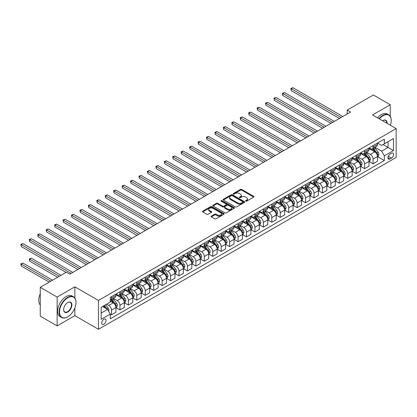 <?xml version="1.0" encoding="UTF-8"?>
<svg xmlns="http://www.w3.org/2000/svg" width="417" height="417" viewBox="0 0 417 417"><rect width="100%" height="100%" fill="white"/><g stroke="black" fill="none" stroke-linecap="round" stroke-linejoin="round"><path stroke-width="0.63" d="M245.712 201.135A0.657 0.381 0 0 0 246.64 201.135L253.677 197.069A0.938 0.542 0 0 0 253.953 196.688A0.938 0.542 0 0 0 253.677 196.308L241.751 189.422A0.938 0.542 0 0 0 240.427 189.422L233.39 193.483A0.657 0.381 0 0 0 233.197 193.754A0.657 0.381 0 0 0 233.39 194.02A0.657 0.381 0 0 0 234.318 194.02L235.224 193.493A2.997 1.731 0 0 1 239.467 193.493L240.463 194.067A2.997 1.731 0 0 1 241.339 195.292A2.997 1.731 0 0 1 240.463 196.516L239.551 197.043A0.657 0.381 0 0 0 239.358 197.309A0.657 0.381 0 0 0 239.551 197.58A0.657 0.381 0 0 0 240.479 197.58L241.391 197.053A2.997 1.731 0 0 1 245.629 197.053L246.624 197.627A2.997 1.731 0 0 1 247.5 198.852A2.997 1.731 0 0 1 246.624 200.077L245.712 200.598A0.657 0.381 0 0 0 245.519 200.869A0.657 0.381 0 0 0 245.712 201.135L245.712 200.598M103.875 324.233A3.055 1.762 120 0 0 105.871 321.543A3.055 1.762 120 0 0 105.402 319.094A3.055 1.762 120 0 0 103.875 319.245A3.055 1.762 120 0 0 101.878 321.94A3.055 1.762 120 0 0 102.347 324.384A3.055 1.762 120 0 0 103.875 324.233M211.341 216.121A0.938 0.542 0 0 0 211.065 216.501A0.938 0.542 0 0 0 211.341 216.887L214.687 218.816A0.938 0.542 0 0 0 216.011 218.816L223.83 214.307A0.938 0.542 0 0 0 224.106 213.921A0.938 0.542 0 0 0 223.83 213.54L211.904 206.655A0.938 0.542 0 0 0 210.58 206.655L202.761 211.169A0.938 0.542 0 0 0 202.485 211.549A0.938 0.542 0 0 0 202.761 211.935L206.801 214.265A0.938 0.542 0 0 0 208.13 214.265L211.476 212.336A0.938 0.542 0 0 0 211.747 211.951A0.938 0.542 0 0 0 211.476 211.57L209.47 210.413A2.507 1.449 0 0 1 208.735 209.391A2.507 1.449 0 0 1 210.283 208.052A2.507 1.449 0 0 1 213.014 208.364L220.864 212.899A2.507 1.449 0 0 1 221.599 213.921A2.507 1.449 0 0 1 220.051 215.261A2.507 1.449 0 0 1 217.32 214.943L216.011 214.192A0.938 0.542 0 0 0 214.687 214.192L211.341 216.121L211.341 216.887L214.687 214.969L214.687 214.192M74.852 286.823L57.129 297.05L40.256 287.308L40.256 316.149L57.129 325.891L74.852 315.659L98.475 329.3L98.475 300.459L74.852 286.823L74.852 298.051M390.244 116.312L390.244 104.73L372.527 114.962L396.15 128.598L98.475 300.459M390.244 104.73L373.366 94.987L347.215 110.088L347.215 113.987M40.256 287.308L66.412 272.207L69.785 274.157L350.588 112.037L347.215 110.088M235.292 206.921A0.938 0.542 0 0 0 236.616 206.921L244.435 202.407A0.938 0.542 0 0 0 244.711 202.026A0.938 0.542 0 0 0 244.435 201.64L232.509 194.76A0.938 0.542 0 0 0 231.185 194.76L223.366 199.269A0.938 0.542 0 0 0 223.09 199.654A0.938 0.542 0 0 0 223.366 200.035L235.292 206.921M221.344 201.275A0.657 0.381 0 0 1 222.011 201.369L222.011 200.593L234.135 207.593A0.938 0.542 0 0 1 234.406 207.974A0.938 0.542 0 0 1 234.135 208.354L226.316 212.868A0.938 0.542 0 0 1 224.992 212.868L213.066 205.982L213.066 205.221A0.938 0.542 0 0 0 212.79 205.602A0.938 0.542 0 0 0 213.066 205.982M213.066 205.221L216.407 203.287A0.938 0.542 0 0 1 217.737 203.287L222.574 206.081A0.938 0.542 0 0 0 223.898 206.081L226.118 204.799A0.938 0.542 0 0 0 226.389 204.413A0.938 0.542 0 0 0 226.118 204.033L221.083 201.124A0.657 0.381 0 0 1 220.89 200.858A0.657 0.381 0 0 1 221.291 200.509A0.657 0.381 0 0 1 222.011 200.593M391.49 153.268L390.01 154.128A2.961 1.71 120 0 0 388.076 156.735A2.961 1.71 120 0 0 388.529 159.106A2.961 1.71 120 0 0 390.01 158.96L391.49 158.1A2.961 1.71 120 0 0 393.424 155.494A2.961 1.71 120 0 0 392.97 153.122A2.961 1.71 120 0 0 391.49 153.268M98.475 329.3L396.15 157.438L396.15 128.598M377.552 143.036L381.638 145.397L384.338 143.839L384.338 139.122L110.286 297.342L110.286 302.059L101.175 307.319L101.175 319.323L110.286 314.064L110.286 318.776L384.338 160.555L384.338 155.843L381.638 151.162L374.925 147.29M384.338 143.839L393.45 138.574L393.45 150.579L384.338 155.843M57.129 297.05L57.129 325.891M383.056 144.579L388.05 147.462L388.05 141.697L393.45 138.574M381.638 151.162L388.05 147.462L393.45 150.579M101.175 313.089L107.586 309.388L102.592 306.5M110.286 314.1L111.501 314.804L111.501 310.086A3.821 2.205 -120 0 0 108.801 305.411L106.643 304.165M111.501 314.804L115.89 312.27L115.89 307.553A3.821 2.205 -120 0 0 113.189 302.878L110.286 301.204M115.994 307.652L119.94 309.93L119.94 305.218A3.821 2.205 -120 0 0 117.24 300.537L113.361 298.301M119.94 309.93L124.329 307.397L124.329 302.685A3.821 2.205 -120 0 0 121.628 298.004L115.89 294.694M124.428 302.778L128.379 305.062L128.379 300.344A3.821 2.205 -120 0 0 125.679 295.669L121.8 293.427M128.379 305.062L132.768 302.528L132.768 297.811A3.821 2.205 -120 0 0 130.068 293.135L124.329 289.82M132.867 297.91L136.812 300.188L136.812 295.471A3.821 2.205 -120 0 0 134.112 290.795L130.24 288.559M136.812 300.188L141.201 297.655L141.201 292.942A3.821 2.205 -120 0 0 138.501 288.262L132.768 284.952M141.306 293.036L145.252 295.319L145.252 290.602A3.821 2.205 -120 0 0 142.551 285.926L138.673 283.685M145.252 295.319L149.64 292.786L149.64 288.069A3.821 2.205 -120 0 0 146.94 283.393L141.201 280.078M149.739 288.168L153.691 290.446L153.691 285.728A3.821 2.205 -120 0 0 150.99 281.053L147.112 278.817M153.691 290.446L158.079 287.912L158.079 283.195A3.821 2.205 -120 0 0 155.379 278.52L149.64 275.21M158.179 283.294L162.13 285.572L162.13 280.86A3.821 2.205 -120 0 0 159.43 276.184L155.551 273.943M162.13 285.572L166.513 283.044L166.513 278.327A3.821 2.205 -120 0 0 163.813 273.651L158.079 270.336M166.618 278.426L170.563 280.704L170.563 275.986A3.821 2.205 -120 0 0 167.863 271.311L163.99 269.074M170.563 280.704L174.952 278.17L174.952 273.453A3.821 2.205 -120 0 0 172.252 268.777L166.513 265.467M175.051 273.552L179.002 275.83L179.002 271.118A3.821 2.205 -120 0 0 176.302 266.442L172.424 264.201M179.002 275.83L183.391 273.297L183.391 268.584A3.821 2.205 -120 0 0 180.691 263.909L174.952 260.594M183.49 268.678L187.442 270.961L187.442 266.244A3.821 2.205 -120 0 0 184.741 261.568L180.863 259.332M187.442 270.961L191.825 268.428L191.825 263.711A3.821 2.205 -120 0 0 189.125 259.035L183.391 255.725M191.929 263.81L195.875 266.088L195.875 261.376A3.821 2.205 -120 0 0 193.175 256.695L189.302 254.459M195.875 266.088L200.264 263.554L200.264 258.842A3.821 2.205 -120 0 0 197.564 254.162L191.825 250.852M200.368 258.936L204.314 261.219L204.314 256.502A3.821 2.205 -120 0 0 201.614 251.826L197.736 249.59M204.314 261.219L208.703 258.686L208.703 253.969A3.821 2.205 -120 0 0 206.003 249.293L200.264 245.978M208.802 254.068L212.753 256.346L212.753 251.633A3.821 2.205 -120 0 0 210.053 246.953L206.175 244.716M212.753 256.346L217.142 253.812L217.142 249.1A3.821 2.205 -120 0 0 214.442 244.419L208.703 241.109M217.241 249.194L221.192 251.477L221.192 246.76A3.821 2.205 -120 0 0 218.492 242.084L214.614 239.843M221.192 251.477L225.576 248.944L225.576 244.226A3.821 2.205 -120 0 0 222.876 239.551L217.142 236.236M225.68 244.326L229.626 246.603L229.626 241.886A3.821 2.205 -120 0 0 226.926 237.21L223.053 234.974M229.626 246.603L234.015 244.07L234.015 239.353A3.821 2.205 -120 0 0 231.315 234.677L225.576 231.367M234.114 239.452L238.065 241.735L238.065 237.018A3.821 2.205 -120 0 0 235.365 232.342L231.487 230.101M238.065 241.735L242.454 239.202L242.454 234.484A3.821 2.205 -120 0 0 239.754 229.809L234.015 226.494M242.553 234.583L246.504 236.861L246.504 232.144A3.821 2.205 -120 0 0 243.804 227.468L239.926 225.232M246.504 236.861L250.888 234.328L250.888 229.611A3.821 2.205 -120 0 0 248.188 224.935L242.454 221.625M250.992 229.71L254.938 231.988L254.938 227.275A3.821 2.205 -120 0 0 252.238 222.6L248.365 220.358M254.938 231.988L259.327 229.454L259.327 224.742A3.821 2.205 -120 0 0 256.627 220.067L250.888 216.751M259.426 224.841L263.377 227.119L263.377 222.402A3.821 2.205 -120 0 0 260.677 217.726L256.799 215.49M263.377 227.119L267.766 224.586L267.766 219.868A3.821 2.205 -120 0 0 265.066 215.193L259.327 211.883M267.865 219.968L271.816 222.245L271.816 217.533A3.821 2.205 -120 0 0 269.116 212.852L265.238 210.616M271.816 222.245L276.2 219.712L276.2 215A3.821 2.205 -120 0 0 273.505 210.324L267.766 207.009M276.304 215.094L280.25 217.377L280.25 212.66A3.821 2.205 -120 0 0 277.55 207.984L273.677 205.748M280.25 217.377L284.639 214.844L284.639 210.126A3.821 2.205 -120 0 0 281.939 205.451L276.2 202.136M284.743 210.225L288.689 212.503L288.689 207.791A3.821 2.205 -120 0 0 285.989 203.11L282.111 200.874M288.689 212.503L293.078 209.97L293.078 205.258A3.821 2.205 -120 0 0 290.378 200.577L284.639 197.267M293.177 205.352L297.128 207.635L297.128 202.917A3.821 2.205 -120 0 0 294.428 198.242L290.55 196M297.128 207.635L301.517 205.101L301.517 200.384A3.821 2.205 -120 0 0 298.817 195.709L293.078 192.393M301.616 200.483L305.567 202.761L305.567 198.044A3.821 2.205 -120 0 0 302.867 193.368L298.989 191.132M305.567 202.761L309.951 200.228L309.951 195.51A3.821 2.205 -120 0 0 307.251 190.835L301.517 187.525M310.055 195.609L314.001 197.893L314.001 193.175A3.821 2.205 -120 0 0 311.301 188.5L307.428 186.258M314.001 197.893L318.39 195.359L318.39 190.642A3.821 2.205 -120 0 0 315.69 185.966L309.951 182.651M318.489 190.741L322.44 193.019L322.44 188.302A3.821 2.205 -120 0 0 319.74 183.626L315.862 181.39M322.44 193.019L326.829 190.486L326.829 185.768A3.821 2.205 -120 0 0 324.129 181.093L318.39 177.783M326.928 185.867L330.879 188.145L330.879 183.433A3.821 2.205 -120 0 0 328.179 178.757L324.301 176.516M330.879 188.145L335.263 185.617L335.263 180.9A3.821 2.205 -120 0 0 332.563 176.224L326.829 172.909M335.367 180.999L339.313 183.277L339.313 178.559A3.821 2.205 -120 0 0 336.613 173.884L332.74 171.648M339.313 183.277L343.702 180.743L343.702 176.026A3.821 2.205 -120 0 0 341.002 171.351L335.263 168.041M343.806 176.125L347.752 178.403L347.752 173.691A3.821 2.205 -120 0 0 345.052 169.015L341.174 166.774M347.752 178.403L352.141 175.87L352.141 171.158A3.821 2.205 -120 0 0 349.441 166.482L343.702 163.167M352.24 171.251L356.191 173.535L356.191 168.817A3.821 2.205 -120 0 0 353.491 164.142L349.613 161.905M356.191 173.535L360.58 171.001L360.58 166.284A3.821 2.205 -120 0 0 357.88 161.608L352.141 158.298M360.679 166.383L364.63 168.661L364.63 163.949A3.821 2.205 -120 0 0 361.93 159.268L358.052 157.032M364.63 168.661L369.014 166.128L369.014 161.415A3.821 2.205 -120 0 0 366.314 156.735L360.58 153.425M369.118 161.509L373.064 163.792L373.064 159.075A3.821 2.205 -120 0 0 370.364 154.399L366.491 152.158M373.064 163.792L377.453 161.259L377.453 156.542A3.821 2.205 -120 0 0 374.753 151.866L369.014 148.551M369.118 147.91L370.364 148.629A3.821 2.205 -120 0 0 372.277 148.822A3.821 2.205 -120 0 0 373.064 147.071L373.064 145.632M360.679 152.784L361.93 153.503A3.821 2.205 -120 0 0 363.838 153.691A3.821 2.205 -120 0 0 364.63 151.944L364.63 150.501M352.24 157.652L353.491 158.371A3.821 2.205 -120 0 0 355.399 158.564A3.821 2.205 -120 0 0 356.191 156.813L356.191 155.374M343.806 162.526L345.052 163.245A3.821 2.205 -120 0 0 346.96 163.433A3.821 2.205 -120 0 0 347.752 161.687L347.752 160.243M335.367 167.394L336.613 168.119A3.821 2.205 -120 0 0 338.526 168.306A3.821 2.205 -120 0 0 339.313 166.555L339.313 165.116M326.928 172.268L328.179 172.987A3.821 2.205 -120 0 0 330.087 173.175A3.821 2.205 -120 0 0 330.879 171.429L330.879 169.985M318.489 177.136L319.74 177.861A3.821 2.205 -120 0 0 321.648 178.049A3.821 2.205 -120 0 0 322.44 176.302L322.44 174.859M310.055 182.01L311.301 182.729A3.821 2.205 -120 0 0 313.214 182.917A3.821 2.205 -120 0 0 314.001 181.171L314.001 179.732M301.616 186.879L302.867 187.603A3.821 2.205 -120 0 0 304.775 187.791A3.821 2.205 -120 0 0 305.567 186.045L305.567 184.601M293.177 191.752L294.428 192.472A3.821 2.205 -120 0 0 296.336 192.664A3.821 2.205 -120 0 0 297.128 190.913L297.128 189.474M284.743 196.626L285.989 197.345A3.821 2.205 -120 0 0 287.897 197.533A3.821 2.205 -120 0 0 288.689 195.787L288.689 194.343M276.304 201.494L277.55 202.214A3.821 2.205 -120 0 0 279.463 202.407A3.821 2.205 -120 0 0 280.25 200.655L280.25 199.217M267.865 206.368L269.116 207.087A3.821 2.205 -120 0 0 271.024 207.275A3.821 2.205 -120 0 0 271.816 205.529L271.816 204.085M259.426 211.237L260.677 211.961A3.821 2.205 -120 0 0 262.585 212.149A3.821 2.205 -120 0 0 263.377 210.397L263.377 208.959M250.992 216.11L252.238 216.83A3.821 2.205 -120 0 0 254.151 217.017A3.821 2.205 -120 0 0 254.938 215.271L254.938 213.827M242.553 220.979L243.804 221.703A3.821 2.205 -120 0 0 245.712 221.891A3.821 2.205 -120 0 0 246.504 220.145L246.504 218.701M234.114 225.852L235.365 226.572A3.821 2.205 -120 0 0 237.273 226.759A3.821 2.205 -120 0 0 238.065 225.013L238.065 223.569M225.68 230.721L226.926 231.445A3.821 2.205 -120 0 0 228.839 231.633A3.821 2.205 -120 0 0 229.626 229.887L229.626 228.443M217.241 235.595L218.492 236.314A3.821 2.205 -120 0 0 220.4 236.507A3.821 2.205 -120 0 0 221.192 234.755L221.192 233.317M208.802 240.463L210.053 241.188A3.821 2.205 -120 0 0 211.961 241.375A3.821 2.205 -120 0 0 212.753 239.629L212.753 238.185M200.368 245.337L201.614 246.056A3.821 2.205 -120 0 0 203.522 246.249A3.821 2.205 -120 0 0 204.314 244.498L204.314 243.059M191.929 250.21L193.175 250.93A3.821 2.205 -120 0 0 195.088 251.117A3.821 2.205 -120 0 0 195.875 249.371L195.875 247.927M183.49 255.079L184.741 255.798A3.821 2.205 -120 0 0 186.649 255.991A3.821 2.205 -120 0 0 187.442 254.24L187.442 252.801M175.051 259.953L176.302 260.672A3.821 2.205 -120 0 0 178.21 260.86A3.821 2.205 -120 0 0 179.002 259.113L179.002 257.67M166.618 264.821L167.863 265.546A3.821 2.205 -120 0 0 169.776 265.733A3.821 2.205 -120 0 0 170.563 263.987L170.563 262.543M158.179 269.695L159.43 270.414A3.821 2.205 -120 0 0 161.337 270.602A3.821 2.205 -120 0 0 162.13 268.856L162.13 267.412M149.739 274.563L150.99 275.288A3.821 2.205 -120 0 0 152.898 275.475A3.821 2.205 -120 0 0 153.691 273.729L153.691 272.285M141.306 279.437L142.551 280.156A3.821 2.205 -120 0 0 144.459 280.349A3.821 2.205 -120 0 0 145.252 278.598L145.252 277.159M132.867 284.305L134.112 285.03A3.821 2.205 -120 0 0 136.025 285.218A3.821 2.205 -120 0 0 136.812 283.471L136.812 282.028M124.428 289.179L125.679 289.898A3.821 2.205 -120 0 0 127.586 290.091A3.821 2.205 -120 0 0 128.379 288.34L128.379 286.901M115.989 294.053L117.24 294.772A3.821 2.205 -120 0 0 119.147 294.96A3.821 2.205 -120 0 0 119.94 293.214L119.94 291.77M377.552 156.641L384.338 160.555M372.277 148.822L376.66 146.289A3.821 2.205 -120 0 0 377.453 144.537L377.453 143.099M363.838 153.691L368.227 151.157A3.821 2.205 -120 0 0 369.014 149.411L369.014 147.967M355.399 158.564L359.788 156.031A3.821 2.205 -120 0 0 360.58 154.28L360.58 152.841M346.96 163.433L351.349 160.899A3.821 2.205 -120 0 0 352.141 159.153L352.141 157.709M338.526 168.306L342.91 165.773A3.821 2.205 -120 0 0 343.702 164.027L343.702 162.583M330.087 173.175L334.476 170.642A3.821 2.205 -120 0 0 335.263 168.895L335.263 167.452M321.648 178.049L326.037 175.515A3.821 2.205 -120 0 0 326.829 173.769L326.829 172.325M313.214 182.917L317.598 180.389A3.821 2.205 -120 0 0 318.39 178.638L318.39 177.199M304.775 187.791L309.164 185.257A3.821 2.205 -120 0 0 309.951 183.511L309.951 182.067M296.336 192.664L300.725 190.131A3.821 2.205 -120 0 0 301.517 188.38L301.517 186.941M287.897 197.533L292.286 195A3.821 2.205 -120 0 0 293.078 193.253L293.078 191.81M279.463 202.407L283.847 199.873A3.821 2.205 -120 0 0 284.639 198.122L284.639 196.683M271.024 207.275L275.413 204.742A3.821 2.205 -120 0 0 276.2 202.996L276.2 201.552M262.585 212.149L266.974 209.615A3.821 2.205 -120 0 0 267.766 207.864L267.766 206.425M254.151 217.017L258.535 214.484A3.821 2.205 -120 0 0 259.327 212.738L259.327 211.294M245.712 221.891L250.101 219.358A3.821 2.205 -120 0 0 250.888 217.611L250.888 216.168M237.273 226.759L241.662 224.226A3.821 2.205 -120 0 0 242.454 222.48L242.454 221.036M228.839 231.633L233.223 229.1A3.821 2.205 -120 0 0 234.015 227.354L234.015 225.91M220.4 236.507L224.789 233.973A3.821 2.205 -120 0 0 225.576 232.222L225.576 230.783M211.961 241.375L216.35 238.842A3.821 2.205 -120 0 0 217.142 237.096L217.142 235.652M203.522 246.249L207.911 243.716A3.821 2.205 -120 0 0 208.703 241.964L208.703 240.526M195.088 251.117L199.472 248.584A3.821 2.205 -120 0 0 200.264 246.838L200.264 245.394M186.649 255.991L191.038 253.458A3.821 2.205 -120 0 0 191.825 251.706L191.825 250.268M178.21 260.86L182.599 258.326A3.821 2.205 -120 0 0 183.391 256.58L183.391 255.136M169.776 265.733L174.16 263.2A3.821 2.205 -120 0 0 174.952 261.454L174.952 260.01M161.337 270.602L165.726 268.068A3.821 2.205 -120 0 0 166.513 266.322L166.513 264.878M152.898 275.475L157.287 272.942A3.821 2.205 -120 0 0 158.079 271.196L158.079 269.752M144.459 280.349L148.848 277.816A3.821 2.205 -120 0 0 149.64 276.064L149.64 274.626M136.025 285.218L140.409 282.684A3.821 2.205 -120 0 0 141.201 280.938L141.201 279.494M127.586 290.091L131.975 287.558A3.821 2.205 -120 0 0 132.768 285.807L132.768 284.368M119.147 294.96L123.536 292.426A3.821 2.205 -120 0 0 124.329 290.68L124.329 289.236M110.286 299.985A3.821 2.205 -120 0 0 110.713 299.833L115.097 297.3A3.821 2.205 -120 0 0 115.89 295.549L115.89 294.11M110.713 299.833A3.821 2.205 -120 0 0 111.501 298.082L111.501 296.643M107.586 309.388L110.286 314.064M74.852 315.659L74.852 308.033M245.973 201.229L246.624 200.853A2.997 1.731 0 0 0 247.5 199.628L247.5 198.852M241.339 195.292L241.339 196.073A2.997 1.731 0 0 1 240.463 197.298L239.811 197.668M253.666 197.079L241.751 190.199A0.938 0.542 0 0 0 240.427 190.199L233.65 194.113M244.425 202.417L232.509 195.537A0.938 0.542 0 0 0 231.185 195.537L223.382 200.045M242.777 202.292A0.657 0.381 0 0 0 242.97 202.026A0.657 0.381 0 0 0 242.777 201.755L232.311 195.714A0.657 0.381 0 0 0 231.383 195.714L230.424 196.266A2.997 1.731 0 0 0 229.543 197.491A2.997 1.731 0 0 0 230.424 198.716L237.581 202.85A2.997 1.731 0 0 0 241.818 202.85L242.777 202.292L242.777 203.074A0.657 0.381 0 0 0 242.97 202.803L242.97 202.026M229.543 197.491L229.543 198.273A2.997 1.731 0 0 0 230.424 199.498L230.424 198.716M242.777 203.074L241.818 203.626A2.997 1.731 0 0 1 237.581 203.626L230.424 199.498M213.077 205.993L216.407 204.069L216.407 203.287M226.389 204.413L226.389 205.195A0.938 0.542 0 0 1 226.118 205.576L223.898 206.858A0.938 0.542 0 0 1 222.574 206.858L217.737 204.069A0.938 0.542 0 0 0 216.407 204.069M222.011 201.369L234.119 208.364M227.588 208.98A2.507 1.449 0 0 0 230.32 209.292A2.507 1.449 0 0 0 231.868 207.953A2.507 1.449 0 0 0 231.133 206.931L228.37 205.336A0.938 0.542 0 0 0 227.046 205.336L224.826 206.613A0.938 0.542 0 0 0 224.549 206.999A0.938 0.542 0 0 0 224.826 207.379L227.588 208.98L227.588 209.756A2.507 1.449 0 0 0 230.32 210.069A2.507 1.449 0 0 0 231.868 208.735L231.868 207.953M224.549 206.999L224.549 207.775A0.938 0.542 0 0 0 224.826 208.161L224.826 207.379M227.588 209.756L224.826 208.161M221.599 213.921L221.599 214.703A2.507 1.449 0 0 1 220.051 216.037A2.507 1.449 0 0 1 217.32 215.725L216.011 214.969A0.938 0.542 0 0 0 214.687 214.969M208.735 209.391L208.735 210.168A2.507 1.449 0 0 0 209.47 211.19L209.47 210.413M211.476 211.57L211.476 212.336L209.47 211.19M223.83 213.54L223.83 214.307L211.904 207.431A0.938 0.542 0 0 0 210.58 207.431L202.771 211.94L202.761 211.169M377.453 156.698L378.261 156.229L378.938 154.28A2.528 1.459 -120 0 0 378.13 152.127L375.373 148.447A7.303 4.217 -120 0 0 374.575 147.493M371.834 150.177A7.303 4.217 -120 0 0 370.338 148.614M377.223 155.15L377.573 154.389A2.528 1.459 -120 0 0 376.848 152.867L374.091 149.187A7.303 4.217 -120 0 0 373.293 148.233M372.616 148.624A6.062 3.498 60 0 1 373.606 149.755L375.941 152.872M291.222 110.109L322.576 128.212L274.344 100.367L274.344 98.417L276.033 97.442L325.948 126.262M372.48 148.702A7.303 4.217 60 0 1 373.278 149.656L375.112 152.101M341.137 117.495L291.222 88.675L292.911 87.7L342.826 116.52M339.448 118.47L291.222 90.625L291.222 88.675L290.852 88.461L292.911 87.7M291.222 90.625L290.852 88.461M369.014 161.572L369.827 161.103L370.499 159.153A2.528 1.459 -120 0 0 369.691 157L366.934 153.315A7.303 4.217 -120 0 0 366.136 152.361M363.395 155.051A7.303 4.217 -120 0 0 361.899 153.487M368.784 160.019L369.134 159.263A2.528 1.459 -120 0 0 368.409 157.741L365.652 154.055A7.303 4.217 -120 0 0 364.854 153.102M364.177 153.498A6.062 3.498 60 0 1 365.172 154.629L367.502 157.741M282.783 114.983L314.137 133.08L265.91 105.235L265.91 103.291L267.594 102.316L317.514 131.131M364.046 153.571A7.303 4.217 60 0 1 364.844 154.525L366.673 156.974M360.58 166.44L361.388 165.971L362.06 164.027A2.528 1.459 -120 0 0 361.258 161.869L358.495 158.189A7.303 4.217 -120 0 0 357.703 157.235M354.956 159.925A7.303 4.217 -120 0 0 353.46 158.356M360.345 164.892L360.695 164.131A2.528 1.459 -120 0 0 359.97 162.609L357.213 158.929A7.303 4.217 -120 0 0 356.415 157.975M355.737 158.366A6.062 3.498 60 0 1 356.733 159.497L359.068 162.614M274.344 119.851L305.697 137.954L257.471 110.109L257.471 108.159L259.16 107.185L309.075 136.005M355.607 158.444A7.303 4.217 60 0 1 356.405 159.398L358.239 161.843M352.141 171.314L352.949 170.845L353.626 168.895A2.528 1.459 -120 0 0 352.818 166.743L350.061 163.063A7.303 4.217 -120 0 0 349.264 162.104M346.522 164.793A7.303 4.217 -120 0 0 345.026 163.229M351.912 169.761L352.261 169.005A2.528 1.459 -120 0 0 351.536 167.483L348.779 163.803A7.303 4.217 -120 0 0 347.981 162.844M347.298 163.24A6.062 3.498 60 0 1 348.294 164.371L350.629 167.488M265.91 124.725L297.264 142.822L249.032 114.977L249.032 113.033L250.721 112.058L300.636 140.878M347.168 163.313A7.303 4.217 60 0 1 347.966 164.267L349.8 166.717M332.698 122.363L282.783 93.544L284.472 92.574L334.387 121.389M331.015 123.338L282.783 95.493L282.783 93.544L282.413 93.33L284.472 92.574M282.783 95.493L282.413 93.33M324.264 127.237L273.974 98.204L276.033 97.442M274.344 100.367L273.974 98.204M315.825 132.106L265.535 103.072L267.594 102.316M265.91 105.235L265.535 103.072M343.702 176.183L344.515 175.713L345.187 173.769A2.528 1.459 -120 0 0 344.379 171.611L341.622 167.931A7.303 4.217 -120 0 0 340.825 166.977M338.083 169.667A7.303 4.217 -120 0 0 336.587 168.098M343.472 174.634L343.822 173.873A2.528 1.459 -120 0 0 343.097 172.351L340.34 168.671A7.303 4.217 -120 0 0 339.542 167.717M338.865 168.108A6.062 3.498 60 0 1 339.86 169.239L342.19 172.357M257.471 129.593L288.825 147.696L240.599 119.851L240.599 117.902L242.282 116.927L292.202 145.747M338.734 168.187A7.303 4.217 60 0 1 339.532 169.14L341.361 171.585M307.386 136.979L257.101 107.946L259.16 107.185M257.471 110.109L257.101 107.946M390.364 125.256A11.645 6.724 120 0 0 391.224 120.534A11.645 6.724 120 0 0 382.988 115.78A11.645 6.724 120 0 0 379.324 118.887M378.97 118.683A11.931 6.891 -60 0 1 382.785 115.426A11.931 6.891 -60 0 1 388.753 114.837A11.931 6.891 -60 0 1 391.224 120.299A11.931 6.891 -60 0 1 391.224 120.419M382.603 120.779A5.822 3.362 -60 0 1 382.988 120.534L382.988 120.534A5.822 3.362 -60 0 1 387.085 123.369M377.484 117.823A11.931 6.891 -60 0 1 381.3 114.571A11.931 6.891 -60 0 1 387.268 113.982L388.753 114.837M386.695 123.14A5.536 3.195 120 0 0 385.553 120.377A5.536 3.195 120 0 0 382.884 120.596M67.559 316.91L67.763 316.79A11.645 6.724 120 0 0 75.998 302.528A11.645 6.724 120 0 0 67.763 297.774A11.645 6.724 120 0 0 59.527 312.036A11.645 6.724 120 0 0 67.763 316.79L67.559 316.91A11.931 6.891 -60 0 1 61.596 317.499A11.931 6.891 -60 0 1 59.767 307.939A11.931 6.891 -60 0 1 67.559 297.42A11.931 6.891 -60 0 1 73.528 296.831A11.931 6.891 -60 0 1 75.998 302.294A11.931 6.891 -60 0 1 75.998 302.408M67.763 312.036A5.822 3.362 -60 0 1 63.645 309.659A5.822 3.362 -60 0 1 67.763 302.528L67.763 302.528A5.822 3.362 -60 0 1 71.88 304.905A5.822 3.362 -60 0 1 67.763 312.036M63.645 309.539A5.536 3.195 120 0 0 64.791 311.958A5.536 3.195 120 0 0 67.559 311.687A5.536 3.195 120 0 0 71.177 306.808A5.536 3.195 120 0 0 70.327 302.372A5.536 3.195 120 0 0 67.658 302.586M61.596 317.499L60.111 316.639A11.931 6.891 -60 0 1 58.281 307.079A11.931 6.891 -60 0 1 66.074 296.565A11.931 6.891 -60 0 1 72.042 295.971L73.528 296.831M40.256 304.968A11.931 6.891 -60 0 1 40.256 293.813M335.263 181.056L336.076 180.587L336.748 178.638A2.528 1.459 -120 0 0 335.94 176.485L333.183 172.805A7.303 4.217 -120 0 0 332.385 171.851M329.644 174.535A7.303 4.217 -120 0 0 328.148 172.972M335.033 179.508L335.383 178.747A2.528 1.459 -120 0 0 334.658 177.225L331.901 173.545A7.303 4.217 -120 0 0 331.103 172.591M330.426 172.982A6.062 3.498 60 0 1 331.421 174.113L333.756 177.23M249.032 134.467L280.386 152.565L232.16 124.725L232.16 122.775L233.848 121.8L283.763 150.62M330.295 173.055A7.303 4.217 60 0 1 331.093 174.009L332.928 176.459M326.829 185.925L327.637 185.461L328.315 183.511A2.528 1.459 -120 0 0 327.507 181.353L324.749 177.673A7.303 4.217 -120 0 0 323.952 176.719M321.205 179.409A7.303 4.217 -120 0 0 319.714 177.845M326.6 184.377L326.949 183.616A2.528 1.459 -120 0 0 326.224 182.099L323.467 178.413A7.303 4.217 -120 0 0 322.669 177.46M321.987 177.85A6.062 3.498 60 0 1 322.982 178.982L325.317 182.099M240.599 139.335L271.952 157.438L223.72 129.593L223.72 127.644L225.409 126.669L275.324 155.489M321.856 177.929A7.303 4.217 60 0 1 322.654 178.883L324.489 181.332M318.39 190.798L319.198 190.329L319.875 188.38A2.528 1.459 -120 0 0 319.068 186.227L316.31 182.547A7.303 4.217 -120 0 0 315.513 181.593M312.771 184.278A7.303 4.217 -120 0 0 311.275 182.714M318.161 189.25L318.51 188.489A2.528 1.459 -120 0 0 317.785 186.967L315.028 183.287A7.303 4.217 -120 0 0 314.23 182.333M313.553 182.724A6.062 3.498 60 0 1 314.543 183.855L316.878 186.972M232.16 144.209L263.513 162.312L215.281 134.467L215.281 132.517L216.97 131.543L266.885 160.363M313.422 182.797A7.303 4.217 60 0 1 314.215 183.751L316.05 186.201M309.951 195.667L310.764 195.203L311.436 193.253A2.528 1.459 -120 0 0 310.629 191.101L307.871 187.415A7.303 4.217 -120 0 0 307.074 186.462M304.332 189.151A7.303 4.217 -120 0 0 302.836 187.587M309.722 194.119L310.071 193.363A2.528 1.459 -120 0 0 309.346 191.841L306.589 188.156A7.303 4.217 -120 0 0 305.791 187.202M305.114 187.598A6.062 3.498 60 0 1 306.109 188.729L308.444 191.841M223.72 149.077L255.074 167.181L206.848 139.335L206.848 137.386L208.531 136.411L258.451 165.231M304.983 187.671A7.303 4.217 60 0 1 305.781 188.625L307.61 191.075M301.517 200.541L302.325 200.071L302.997 198.122A2.528 1.459 -120 0 0 302.195 195.969L299.432 192.289A7.303 4.217 -120 0 0 298.64 191.335M295.893 194.02A7.303 4.217 -120 0 0 294.402 192.456M301.282 198.992L301.632 198.231A2.528 1.459 -120 0 0 300.912 196.709L298.15 193.029A7.303 4.217 -120 0 0 297.357 192.075M296.675 192.466A6.062 3.498 60 0 1 297.67 193.597L300.005 196.715M215.281 153.951L246.635 172.054L198.409 144.209L198.409 142.26L200.097 141.285L250.012 170.105M296.544 192.545A7.303 4.217 60 0 1 297.342 193.498L299.177 195.943M298.953 141.848L248.662 112.819L250.721 112.058M249.032 114.977L248.662 112.819M290.513 146.721L240.223 117.688L242.282 116.927M240.599 119.851L240.223 117.688M282.074 151.595L231.789 122.562L233.848 121.8M232.16 124.725L231.789 122.562M273.635 156.464L223.35 127.43L225.409 126.669M223.72 129.593L223.35 127.43M265.202 161.337L214.911 132.304L216.97 131.543M215.281 134.467L214.911 132.304M293.078 205.414L293.886 204.945L294.564 202.996A2.528 1.459 -120 0 0 293.756 200.843L290.998 197.158A7.303 4.217 -120 0 0 290.201 196.204M287.459 198.893A7.303 4.217 -120 0 0 285.963 197.33M292.849 203.861L293.198 203.105A2.528 1.459 -120 0 0 292.473 201.583L289.716 197.898A7.303 4.217 -120 0 0 288.918 196.944M288.236 197.34A6.062 3.498 60 0 1 289.231 198.471L291.566 201.583M206.848 158.82L238.201 176.923L189.97 149.077L189.97 147.128L191.658 146.158L241.573 174.973M288.105 197.413A7.303 4.217 60 0 1 288.903 198.367L290.738 200.817M256.763 166.206L206.478 137.172L208.531 136.411M206.848 139.335L206.478 137.172M284.639 210.283L285.452 209.814L286.125 207.864A2.528 1.459 -120 0 0 285.317 205.711L282.559 202.031A7.303 4.217 -120 0 0 281.762 201.077M279.02 203.767A7.303 4.217 -120 0 0 277.524 202.198M284.41 208.735L284.759 207.974A2.528 1.459 -120 0 0 284.034 206.451L281.277 202.771A7.303 4.217 -120 0 0 280.479 201.818M279.802 202.209A6.062 3.498 60 0 1 280.797 203.34L283.127 206.457M198.409 163.693L229.762 181.796L181.536 153.951L181.536 152.002L183.219 151.027L233.139 179.847M279.671 202.287A7.303 4.217 60 0 1 280.469 203.241L282.299 205.685M248.323 171.079L198.039 142.046L200.097 141.285M198.409 144.209L198.039 142.046M276.2 215.156L277.013 214.687L277.686 212.738A2.528 1.459 -120 0 0 276.878 210.585L274.12 206.9A7.303 4.217 -120 0 0 273.323 205.946M270.581 208.636A7.303 4.217 -120 0 0 269.085 207.072M275.971 213.603L276.32 212.847A2.528 1.459 -120 0 0 275.595 211.325L272.838 207.645A7.303 4.217 -120 0 0 272.04 206.686M271.363 207.082A6.062 3.498 60 0 1 272.358 208.213L274.694 211.325M189.97 168.567L221.323 186.665L173.097 158.82L173.097 156.875L174.786 155.901L224.7 184.715M271.232 207.155A7.303 4.217 60 0 1 272.03 208.109L273.865 210.559M239.89 175.948L189.599 146.914L191.658 146.158M189.97 149.077L189.599 146.914M267.766 220.025L268.574 219.556L269.252 217.611A2.528 1.459 -120 0 0 268.444 215.453L265.686 211.773A7.303 4.217 -120 0 0 264.889 210.82M262.147 213.509A7.303 4.217 -120 0 0 260.651 211.94M267.537 218.477L267.886 217.716A2.528 1.459 -120 0 0 267.161 216.194L264.404 212.514A7.303 4.217 -120 0 0 263.607 211.56M262.924 211.951A6.062 3.498 60 0 1 263.919 213.082L266.255 216.199M181.536 173.436L212.889 191.539L164.658 163.693L164.658 161.744L166.347 160.769L216.261 189.589M262.793 212.029A7.303 4.217 60 0 1 263.591 212.983L265.426 215.427M231.451 180.822L181.16 151.788L183.219 151.027M181.536 153.951L181.16 151.788M259.327 224.899L260.135 224.429L260.813 222.48A2.528 1.459 -120 0 0 260.005 220.327L257.247 216.647A7.303 4.217 -120 0 0 256.45 215.688M253.708 218.378A7.303 4.217 -120 0 0 252.212 216.814M259.098 223.345L259.447 222.589A2.528 1.459 -120 0 0 258.722 221.067L255.965 217.387A7.303 4.217 -120 0 0 255.168 216.433M254.49 216.824A6.062 3.498 60 0 1 255.485 217.955L257.815 221.073M173.097 178.309L204.45 196.407L156.224 168.567L156.224 166.618L157.907 165.643L207.822 194.463M254.36 216.897A7.303 4.217 60 0 1 255.152 217.851L256.987 220.301M223.012 185.69L172.727 156.656L174.786 155.901M173.097 158.82L172.727 156.656M250.888 229.767L251.701 229.303L252.374 227.354A2.528 1.459 -120 0 0 251.566 225.196L248.808 221.516A7.303 4.217 -120 0 0 248.011 220.562M245.269 223.251A7.303 4.217 -120 0 0 243.773 221.688M250.659 228.219L251.008 227.458A2.528 1.459 -120 0 0 250.283 225.936L247.526 222.256A7.303 4.217 -120 0 0 246.728 221.302M246.051 221.693A6.062 3.498 60 0 1 247.046 222.824L249.382 225.941M164.658 183.178L196.011 201.281L147.785 173.436L147.785 171.486L149.474 170.511L199.389 199.331M245.921 221.771A7.303 4.217 60 0 1 246.718 222.725L248.553 225.17M214.573 190.564L164.288 161.53L166.347 160.769M164.658 163.693L164.288 161.53M242.454 234.641L243.262 234.172L243.94 232.222A2.528 1.459 -120 0 0 243.132 230.069L240.374 226.389A7.303 4.217 -120 0 0 239.577 225.435M236.83 228.12A7.303 4.217 -120 0 0 235.339 226.556M242.22 233.093L242.574 232.332A2.528 1.459 -120 0 0 241.85 230.81L239.087 227.129A7.303 4.217 -120 0 0 238.295 226.176M237.612 226.567A6.062 3.498 60 0 1 238.607 227.698L240.943 230.815M156.224 188.051L187.577 206.154L139.346 178.309L139.346 176.36L141.035 175.385L190.95 204.205M237.482 226.639A7.303 4.217 60 0 1 238.279 227.593L240.114 230.043M234.015 239.509L234.823 239.045L235.501 237.096A2.528 1.459 -120 0 0 234.693 234.943L231.935 231.258A7.303 4.217 -120 0 0 231.138 230.304M228.396 232.994A7.303 4.217 -120 0 0 226.9 231.43M233.786 237.961L234.135 237.2A2.528 1.459 -120 0 0 233.411 235.683L230.653 231.998A7.303 4.217 -120 0 0 229.856 231.044M229.178 231.435A6.062 3.498 60 0 1 230.168 232.566L232.504 235.683M147.785 192.92L179.138 211.023L130.907 183.178L130.907 181.228L132.596 180.253L182.51 209.073M229.048 231.513A7.303 4.217 60 0 1 229.84 232.467L231.675 234.917M225.576 244.383L226.389 243.914L227.062 241.964A2.528 1.459 -120 0 0 226.254 239.811L223.496 236.131A7.303 4.217 -120 0 0 222.699 235.178M219.957 237.862A7.303 4.217 -120 0 0 218.461 236.298M225.347 242.835L225.696 242.074A2.528 1.459 -120 0 0 224.972 240.552L222.214 236.872A7.303 4.217 -120 0 0 221.417 235.918M220.739 236.309A6.062 3.498 60 0 1 221.735 237.44L224.065 240.557M139.346 197.794L170.699 215.897L122.473 188.051L122.473 186.102L124.157 185.127L174.077 213.947M220.609 236.382A7.303 4.217 60 0 1 221.406 237.341L223.236 239.785M217.142 249.251L217.95 248.787L218.623 246.838A2.528 1.459 -120 0 0 217.82 244.685L215.057 241A7.303 4.217 -120 0 0 214.265 240.046M211.518 242.736A7.303 4.217 -120 0 0 210.022 241.172M216.908 247.703L217.257 246.947A2.528 1.459 -120 0 0 216.532 245.425L213.775 241.74A7.303 4.217 -120 0 0 212.978 240.786M212.3 241.182A6.062 3.498 60 0 1 213.296 242.313L215.631 245.425M130.907 202.662L162.26 220.765L114.034 192.92L114.034 190.97L115.723 190.001L165.638 218.816M212.17 241.255A7.303 4.217 60 0 1 212.967 242.209L214.802 244.659M208.703 254.125L209.511 253.656L210.189 251.706A2.528 1.459 -120 0 0 209.381 249.554L206.623 245.874A7.303 4.217 -120 0 0 205.826 244.92M203.084 247.604A7.303 4.217 -120 0 0 201.588 246.04M208.474 252.577L208.823 251.816A2.528 1.459 -120 0 0 208.099 250.294L205.341 246.614A7.303 4.217 -120 0 0 204.544 245.66M203.861 246.051A6.062 3.498 60 0 1 204.856 247.182L207.192 250.299M122.473 207.536L153.826 225.639L105.595 197.794L105.595 195.844L107.284 194.869L157.199 223.689M203.731 246.129A7.303 4.217 60 0 1 204.528 247.083L206.363 249.528M200.264 258.999L201.077 258.53L201.75 256.58A2.528 1.459 -120 0 0 200.942 254.427L198.184 250.742A7.303 4.217 -120 0 0 197.387 249.788M194.645 252.478A7.303 4.217 -120 0 0 193.149 250.914M200.035 257.445L200.384 256.69A2.528 1.459 -120 0 0 199.66 255.168L196.902 251.482A7.303 4.217 -120 0 0 196.105 250.528M195.427 250.925A6.062 3.498 60 0 1 196.423 252.056L198.753 255.168M114.034 212.409L145.387 230.507L97.161 202.662L97.161 200.718L98.845 199.743L148.765 228.558M195.297 250.998A7.303 4.217 60 0 1 196.094 251.951L197.924 254.401M191.825 263.867L192.638 263.398L193.311 261.454A2.528 1.459 -120 0 0 192.503 259.296L189.745 255.616A7.303 4.217 -120 0 0 188.948 254.662M186.206 257.352A7.303 4.217 -120 0 0 184.71 255.783M191.596 262.319L191.945 261.558A2.528 1.459 -120 0 0 191.221 260.036L188.463 256.356A7.303 4.217 -120 0 0 187.666 255.402M186.988 255.793A6.062 3.498 60 0 1 187.984 256.924L190.319 260.041M105.595 217.278L136.948 235.381L88.722 207.536L88.722 205.586L90.411 204.611L140.326 233.431M186.858 255.871A7.303 4.217 60 0 1 187.655 256.825L189.49 259.27M183.391 268.741L184.199 268.272L184.877 266.322A2.528 1.459 -120 0 0 184.069 264.17L181.312 260.489A7.303 4.217 -120 0 0 180.514 259.53M177.767 262.22A7.303 4.217 -120 0 0 176.276 260.656M183.162 267.188L183.511 266.432A2.528 1.459 -120 0 0 182.787 264.91L180.029 261.23A7.303 4.217 -120 0 0 179.232 260.276M178.549 260.667A6.062 3.498 60 0 1 179.545 261.798L181.88 264.915M97.161 222.152L128.514 240.249L80.283 212.404L80.283 210.46L81.972 209.485L131.887 238.305M178.419 260.74A7.303 4.217 60 0 1 179.216 261.694L181.051 264.143M174.952 273.609L175.76 273.145L176.438 271.196A2.528 1.459 -120 0 0 175.63 269.038L172.873 265.358A7.303 4.217 -120 0 0 172.075 264.404M169.333 267.094A7.303 4.217 -120 0 0 167.837 265.525M174.723 272.061L175.072 271.3A2.528 1.459 -120 0 0 174.348 269.778L171.59 266.098A7.303 4.217 -120 0 0 170.793 265.144M170.115 265.535A6.062 3.498 60 0 1 171.106 266.666L173.441 269.783M88.722 227.02L120.075 245.123L71.844 217.278L71.844 215.328L73.533 214.354L123.448 243.174M169.985 265.613A7.303 4.217 60 0 1 170.777 266.567L172.612 269.012M206.139 195.432L155.849 166.404L157.907 165.643M156.224 168.567L155.849 166.404M197.7 200.306L147.415 171.272L149.474 170.511M147.785 173.436L147.415 171.272M189.261 205.18L138.976 176.146L141.035 175.385M139.346 178.309L138.976 176.146M180.827 210.048L130.537 181.014L132.596 180.253M130.907 183.178L130.537 181.014M172.388 214.922L122.098 185.888L124.157 185.127M122.473 188.051L122.098 185.888M163.949 219.79L113.664 190.757L115.723 190.001M114.034 192.92L113.664 190.757M155.515 224.664L105.225 195.63L107.284 194.869M105.595 197.794L105.225 195.63M147.076 229.532L96.786 200.499L98.845 199.743M97.161 202.662L96.786 200.499M138.637 234.406L88.352 205.373L90.411 204.611M88.722 207.536L88.352 205.373M166.513 278.483L167.326 278.014L167.999 276.064A2.528 1.459 -120 0 0 167.191 273.912L164.434 270.232A7.303 4.217 -120 0 0 163.636 269.278M160.894 271.962A7.303 4.217 -120 0 0 159.398 270.398M166.284 276.935L166.633 276.174A2.528 1.459 -120 0 0 165.909 274.652L163.151 270.972A7.303 4.217 -120 0 0 162.354 270.018M161.676 270.409A6.062 3.498 60 0 1 162.672 271.54L165.007 274.657M80.283 231.894L111.636 249.992L63.41 222.152L63.41 220.202L65.094 219.227L115.014 248.047M161.546 270.482A7.303 4.217 60 0 1 162.343 271.436L164.178 273.886M130.198 239.275L79.913 210.246L81.972 209.485M80.283 212.404L79.913 210.246M158.079 283.351L158.887 282.888L159.56 280.938A2.528 1.459 -120 0 0 158.757 278.78L155.994 275.1A7.303 4.217 -120 0 0 155.202 274.146M152.455 276.836A7.303 4.217 -120 0 0 150.964 275.272M157.845 281.803L158.194 281.042A2.528 1.459 -120 0 0 157.475 279.526L154.712 275.84A7.303 4.217 -120 0 0 153.92 274.886M153.237 275.277A6.062 3.498 60 0 1 154.233 276.408L156.568 279.526M71.844 236.762L103.202 254.865L54.971 227.02L54.971 225.071L56.66 224.096L106.575 252.916M153.107 275.356A7.303 4.217 60 0 1 153.904 276.309L155.739 278.759M121.764 244.148L71.474 215.115L73.533 214.354M71.844 217.278L71.474 215.115M149.64 288.225L150.448 287.756L151.126 285.807A2.528 1.459 -120 0 0 150.318 283.654L147.561 279.974A7.303 4.217 -120 0 0 146.763 279.02M144.021 281.704A7.303 4.217 -120 0 0 142.525 280.141M149.411 286.677L149.76 285.916A2.528 1.459 -120 0 0 149.036 284.394L146.278 280.714A7.303 4.217 -120 0 0 145.481 279.76M144.798 280.151A6.062 3.498 60 0 1 145.794 281.282L148.129 284.399M63.41 241.636L94.763 259.739L46.532 231.894L46.532 229.944L48.221 228.969L98.136 257.789M144.668 280.224A7.303 4.217 60 0 1 145.465 281.183L147.3 283.628M113.325 249.022L63.04 219.988L65.094 219.227M63.41 222.152L63.04 219.988M141.201 293.094L142.015 292.63L142.687 290.68A2.528 1.459 -120 0 0 141.879 288.528L139.122 284.842A7.303 4.217 -120 0 0 138.324 283.888M135.582 286.578A7.303 4.217 -120 0 0 134.086 285.014M140.972 291.546L141.321 290.79A2.528 1.459 -120 0 0 140.597 289.268L137.839 285.582A7.303 4.217 -120 0 0 137.042 284.629M136.364 285.025A6.062 3.498 60 0 1 137.36 286.156L139.69 289.268M54.971 246.504L86.324 264.607L38.098 236.762L38.098 234.813L39.782 233.838L89.702 262.658M136.234 285.098A7.303 4.217 60 0 1 137.031 286.052L138.861 288.501M104.886 253.89L54.601 224.857L56.66 224.096M54.971 227.02L54.601 224.857M132.768 297.967L133.576 297.498L134.248 295.549A2.528 1.459 -120 0 0 133.44 293.396L130.683 289.716A7.303 4.217 -120 0 0 129.885 288.762M127.143 291.447A7.303 4.217 -120 0 0 125.647 289.883M132.533 296.419L132.882 295.658A2.528 1.459 -120 0 0 132.158 294.136L129.4 290.456A7.303 4.217 -120 0 0 128.603 289.502M127.925 289.893A6.062 3.498 60 0 1 128.921 291.024L131.256 294.141M46.532 251.378L77.885 269.481L29.659 241.636L29.659 239.686L31.348 238.712L81.263 267.532M127.795 289.971A7.303 4.217 60 0 1 128.592 290.925L130.427 293.37M96.452 258.764L46.162 229.731L48.221 228.969M46.532 231.894L46.162 229.731M124.329 302.841L125.136 302.372L125.814 300.422A2.528 1.459 -120 0 0 125.006 298.27L122.249 294.584A7.303 4.217 -120 0 0 121.451 293.631M118.709 296.32A7.303 4.217 -120 0 0 117.213 294.756M124.099 301.288L124.448 300.532A2.528 1.459 -120 0 0 123.724 299.01L120.966 295.325A7.303 4.217 -120 0 0 120.169 294.371M119.486 294.767A6.062 3.498 60 0 1 120.482 295.898L122.817 299.01M38.098 256.247L66.074 272.4L21.22 246.504L21.22 244.56L22.909 243.585L72.824 272.4M119.356 294.84A7.303 4.217 60 0 1 120.153 295.794L121.988 298.244M88.013 263.633L37.723 234.599L39.782 233.838M38.098 236.762L37.723 234.599M115.89 307.71L116.697 307.24L117.375 305.296A2.528 1.459 -120 0 0 116.567 303.138L113.81 299.458A7.303 4.217 -120 0 0 113.012 298.504M115.66 306.161L116.009 305.4A2.528 1.459 -120 0 0 115.285 303.878L112.527 300.198A7.303 4.217 -120 0 0 111.73 299.244M111.052 299.635A6.062 3.498 60 0 1 112.048 300.766L114.378 303.884M61.012 275.324L31.348 258.196L29.659 259.171L29.659 261.12L57.635 277.274M110.922 299.714A7.303 4.217 60 0 1 111.72 300.667L113.549 303.112M29.659 261.12L29.289 258.957L59.323 276.299M29.289 258.957L31.348 258.196M79.574 268.506L29.289 239.473L31.348 238.712M29.659 241.636L29.289 239.473M108.602 311.139L108.936 310.165A2.528 1.459 -120 0 0 108.128 308.012L105.668 304.728M52.573 280.198L22.909 263.07L21.22 264.044L21.22 265.994L49.201 282.147M107.075 309.091A2.528 1.459 -120 0 0 106.846 308.752L104.386 305.468M103.755 305.833L105.522 308.194M103.578 305.932L105.074 307.934M21.22 265.994L20.85 263.831L50.89 281.173M20.85 263.831L22.909 263.07M71.135 273.375L20.85 244.341L22.909 243.585M21.22 246.504L20.85 244.341M108.801 305.411L113.189 302.878M117.24 300.537L121.628 298.004M125.679 295.669L130.068 293.135M134.112 290.795L138.501 288.262M142.551 285.926L146.94 283.393M150.99 281.053L155.379 278.52M159.43 276.184L163.813 273.651M167.863 271.311L172.252 268.777M176.302 266.442L180.691 263.909M184.741 261.568L189.125 259.035M193.175 256.695L197.564 254.162M201.614 251.826L206.003 249.293M210.053 246.953L214.442 244.419M218.492 242.084L222.876 239.551M226.926 237.21L231.315 234.677M235.365 232.342L239.754 229.809M243.804 227.468L248.188 224.935M252.238 222.6L256.627 220.067M260.677 217.726L265.066 215.193M269.116 212.852L273.505 210.324M277.55 207.984L281.939 205.451M285.989 203.11L290.378 200.577M294.428 198.242L298.817 195.709M302.867 193.368L307.251 190.835M311.301 188.5L315.69 185.966M319.74 183.626L324.129 181.093M328.179 178.757L332.563 176.224M336.613 173.884L341.002 171.351M345.052 169.015L349.441 166.482M353.491 164.142L357.88 161.608M361.93 159.268L366.314 156.735M370.364 154.399L374.753 151.866M373.064 147.071L377.453 144.537M373.064 159.075L377.453 156.542M364.63 163.949L369.014 161.415M364.63 151.944L369.014 149.411M356.191 168.817L360.58 166.284M356.191 156.813L360.58 154.28M347.752 173.691L352.141 171.158M347.752 161.687L352.141 159.153M339.313 178.559L343.702 176.026M339.313 166.555L343.702 164.027M330.879 183.433L335.263 180.9M330.879 171.429L335.263 168.895M322.44 188.302L326.829 185.768M322.44 176.302L326.829 173.769M314.001 193.175L318.39 190.642M314.001 181.171L318.39 178.638M305.567 198.044L309.951 195.51M305.567 186.045L309.951 183.511M297.128 202.917L301.517 200.384M297.128 190.913L301.517 188.38M288.689 207.791L293.078 205.258M288.689 195.787L293.078 193.253M280.25 212.66L284.639 210.126M280.25 200.655L284.639 198.122M271.816 217.533L276.2 215M271.816 205.529L276.2 202.996M263.377 222.402L267.766 219.868M263.377 210.397L267.766 207.864M254.938 227.275L259.327 224.742M254.938 215.271L259.327 212.738M246.504 232.144L250.888 229.611M246.504 220.145L250.888 217.611M238.065 237.018L242.454 234.484M238.065 225.013L242.454 222.48M229.626 241.886L234.015 239.353M229.626 229.887L234.015 227.354M221.192 246.76L225.576 244.226M221.192 234.755L225.576 232.222M212.753 251.633L217.142 249.1M212.753 239.629L217.142 237.096M204.314 256.502L208.703 253.969M204.314 244.498L208.703 241.964M195.875 261.376L200.264 258.842M195.875 249.371L200.264 246.838M187.442 266.244L191.825 263.711M187.442 254.24L191.825 251.706M179.002 271.118L183.391 268.584M179.002 259.113L183.391 256.58M170.563 275.986L174.952 273.453M170.563 263.987L174.952 261.454M162.13 280.86L166.513 278.327M162.13 268.856L166.513 266.322M153.691 285.728L158.079 283.195M153.691 273.729L158.079 271.196M145.252 290.602L149.64 288.069M145.252 278.598L149.64 276.064M136.812 295.471L141.201 292.942M136.812 283.471L141.201 280.938M128.379 300.344L132.768 297.811M128.379 288.34L132.768 285.807M119.94 305.218L124.329 302.685M119.94 293.214L124.329 290.68M111.501 310.086L115.89 307.553M111.501 298.082L115.89 295.549M388.253 156.234L391.49 158.1M387.914 157.751L390.01 158.96M246.624 200.853L246.624 200.077M239.551 197.58L239.551 197.043M240.463 197.298L240.463 196.516M233.39 194.02L233.39 193.483M240.427 190.199L240.427 189.422M241.751 190.199L241.751 189.422M253.677 197.069L253.677 196.308M223.366 200.035L223.366 199.269M231.185 195.537L231.185 194.76M232.509 195.537L232.509 194.76M244.435 202.407L244.435 201.64M237.581 203.626L237.581 202.85M241.818 203.626L241.818 202.85M217.737 204.069L217.737 203.287M222.574 206.858L222.574 206.081M223.898 206.858L223.898 206.081M226.118 205.576L226.118 204.799M234.135 208.354L234.135 207.593M216.011 214.969L216.011 214.192M217.32 215.725L217.32 214.943M210.58 207.431L210.58 206.655M211.904 207.431L211.904 206.655M377.265 155.286L378.923 154.332M374.091 149.187L375.373 148.447M372.1 150.334L373.278 149.656M376.848 152.867L378.13 152.127M376.645 153.857L377.573 154.389M368.826 160.159L370.484 159.2M365.652 154.055L366.934 153.315M363.666 155.207L364.844 154.525M368.409 157.741L369.691 157M368.211 158.726L369.134 159.263M360.387 165.028L362.045 164.074M357.213 158.929L358.495 158.189M355.227 160.076L356.405 159.398M359.97 162.609L361.258 161.869M359.772 163.6L360.695 164.131M351.953 169.901L353.606 168.942M348.779 163.803L350.061 163.063M346.788 164.95L347.966 164.267M351.536 167.483L352.818 166.743M351.333 168.468L352.261 169.005M343.514 174.775L345.172 173.816M340.34 168.671L341.622 167.931M338.349 169.818L339.532 169.14M343.097 172.351L344.379 171.611M342.899 173.342L343.822 173.873M335.075 179.644L336.733 178.69M331.901 173.545L333.183 172.805M329.915 174.692L331.093 174.009M334.658 177.225L335.94 176.485M334.46 178.21L335.383 178.747M326.636 184.517L328.294 183.558M323.467 178.413L324.749 177.673M321.476 179.56L322.654 178.883M326.224 182.099L327.507 181.353M326.021 183.084L326.949 183.616M318.202 189.386L319.86 188.432M315.028 183.287L316.31 182.547M313.037 184.434L314.215 183.751M317.785 186.967L319.068 186.227M317.582 187.958L318.51 188.489M309.763 194.259L311.421 193.3M306.589 188.156L307.871 187.415M304.603 189.308L305.781 188.625M309.346 191.841L310.629 191.101M309.148 192.826L310.071 193.363M301.324 199.128L302.982 198.174M298.15 193.029L299.432 192.289M296.164 194.176L297.342 193.498M300.912 196.709L302.195 195.969M300.709 197.7L301.632 198.231M292.89 204.002L294.548 203.043M289.716 197.898L290.998 197.158M287.725 199.05L288.903 198.367M292.473 201.583L293.756 200.843M292.27 202.568L293.198 203.105M284.451 208.87L286.109 207.916M281.277 202.771L282.559 202.031M279.286 203.918L280.469 203.241M284.034 206.451L285.317 205.711M283.836 207.442L284.759 207.974M276.012 213.744L277.67 212.785M272.838 207.645L274.12 206.9M270.852 208.792L272.03 208.109M275.595 211.325L276.878 210.585M275.397 212.31L276.32 212.847M267.578 218.617L269.231 217.658M264.404 212.514L265.686 211.773M262.413 213.66L263.591 212.983M267.161 216.194L268.444 215.453M266.958 217.184L267.886 217.716M259.139 223.486L260.797 222.532M255.965 217.387L257.247 216.647M253.974 218.534L255.152 217.851M258.722 221.067L260.005 220.327M258.524 222.053L259.447 222.589M250.7 228.36L252.358 227.401M247.526 222.256L248.808 221.516M245.54 223.403L246.718 222.725M250.283 225.936L251.566 225.196M250.085 226.926L251.008 227.458M242.261 233.228L243.919 232.274M239.087 227.129L240.374 226.389M237.101 228.276L238.279 227.593M241.85 230.81L243.132 230.069M241.646 231.8L242.574 232.332M233.828 238.102L235.485 237.143M230.653 231.998L231.935 231.258M228.662 233.15L229.84 232.467M233.411 235.683L234.693 234.943M233.207 236.668L234.135 237.2M225.388 242.97L227.046 242.016M222.214 236.872L223.496 236.131M220.228 238.018L221.406 237.341M224.972 240.552L226.254 239.811M224.773 241.542L225.696 242.074M216.949 247.844L218.607 246.885M213.775 241.74L215.057 241M211.789 242.892L212.967 242.209M216.532 245.425L217.82 244.685M216.334 246.411L217.257 246.947M208.516 252.712L210.173 251.759M205.341 246.614L206.623 245.874M203.35 247.761L204.528 247.083M208.099 250.294L209.381 249.554M207.895 251.284L208.823 251.816M200.077 257.586L201.734 256.627M196.902 251.482L198.184 250.742M194.911 252.634L196.094 251.951M199.66 255.168L200.942 254.427M199.462 256.153L200.384 256.69M191.638 262.455L193.295 261.501M188.463 256.356L189.745 255.616M186.477 257.503L187.655 256.825M191.221 260.036L192.503 259.296M191.022 261.026L191.945 261.558M183.199 267.328L184.856 266.369M180.029 261.23L181.312 260.489M178.038 262.376L179.216 261.694M182.787 264.91L184.069 264.17M182.583 265.895L183.511 266.432M174.765 272.202L176.422 271.243M171.59 266.098L172.873 265.358M169.599 267.245L170.777 266.567M174.348 269.778L175.63 269.038M174.15 270.769L175.072 271.3M166.326 277.07L167.983 276.117M163.151 270.972L164.434 270.232M161.165 272.119L162.343 271.436M165.909 274.652L167.191 273.912M165.711 275.637L166.633 276.174M157.887 281.944L159.544 280.985M154.712 275.84L155.994 275.1M152.726 276.992L153.904 276.309M157.475 279.526L158.757 278.78M157.272 280.511L158.194 281.042M149.453 286.813L151.11 285.859M146.278 280.714L147.561 279.974M144.287 281.861L145.465 281.183M149.036 284.394L150.318 283.654M148.833 285.384L149.76 285.916M141.014 291.686L142.671 290.727M137.839 285.582L139.122 284.842M135.848 286.734L137.031 286.052M140.597 289.268L141.879 288.528M140.399 290.253L141.321 290.79M132.575 296.555L134.232 295.601M129.4 290.456L130.683 289.716M127.414 291.603L128.592 290.925M132.158 294.136L133.44 293.396M131.96 295.127L132.882 295.658M124.141 301.428L125.793 300.469M120.966 295.325L122.249 294.584M118.975 296.477L120.153 295.794M123.724 299.01L125.006 298.27M123.521 299.995L124.448 300.532M115.702 306.297L117.359 305.343M112.527 300.198L113.81 299.458M110.536 301.345L111.72 300.667M115.285 303.878L116.567 303.138M115.087 304.869L116.009 305.4M108.279 310.582L108.92 310.212M106.846 308.752L108.128 308.012"/></g></svg>
